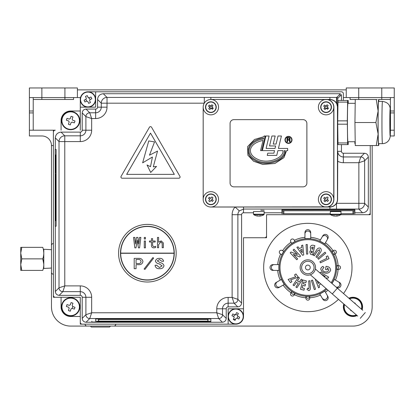 <?xml version="1.0" encoding="UTF-8"?>
<svg xmlns="http://www.w3.org/2000/svg" width="415" height="415" viewBox="0 0 415 415"><rect width="100%" height="100%" fill="white"/><g stroke="black" fill="none" stroke-linecap="round" stroke-linejoin="round"><path stroke-width="0.62" d="M51.476 268.469L51.476 249.265M80.282 111.002L70.68 111.002A9.602 9.602 0 0 0 61.078 120.604L61.078 130.206M358.726 99.481L358.726 97.561L394.25 97.561L394.25 135.97L390.225 135.97M390.411 97.561L390.411 99.481L378.63 99.481A23.043 0.571 -90 0 1 378.651 99.501A23.043 0.571 -90 0 1 378.854 101.405M243.506 237.743L266.549 237.743L266.549 214.7L330.615 214.7L266.549 214.7L266.549 235.824A1.919 1.919 0 0 1 264.63 237.743L243.506 237.743L243.506 308.796L228.141 308.796L228.141 324.157L235.824 324.157A7.683 7.683 0 0 0 243.506 316.479L243.506 308.796M340.746 214.7L370.247 214.7L370.247 145.572L370.247 212.781A1.919 1.919 0 0 1 368.328 214.7L340.746 214.7M390.411 99.481L390.411 112.927L394.25 112.927M390.411 112.927L390.411 114.115M77.397 97.561L64.916 97.561L64.916 87.959L77.397 87.959L77.397 97.561L80.282 97.561L80.282 107.163L95.642 107.163L95.642 91.803L341.441 91.803A1.919 1.919 0 0 1 343.361 93.723L343.361 100.44L343.361 97.561L346.245 97.561L346.245 87.959L394.25 87.959L394.25 97.561M350.084 99.481L355.261 99.481L350.084 99.481L350.084 97.561M346.245 97.561L358.726 97.561L358.726 87.959M346.245 89.879L77.397 89.879M372.167 145.572L372.167 306.877A19.204 19.204 0 0 1 352.963 326.081L70.68 326.081A19.204 19.204 0 0 1 51.476 306.877L51.476 145.411M33.231 97.561L33.231 130.206L53.395 130.206L53.395 297.275L80.282 297.275L80.282 324.157L100.44 324.157M33.231 112.927L29.392 112.927L29.392 135.97L42.029 135.97M33.231 99.481L64.916 99.481L64.916 97.561L29.392 97.561L29.392 112.927M64.916 99.481L73.559 99.481L73.559 97.561M64.916 87.959L29.392 87.959L29.392 97.561M53.395 145.572L51.476 145.572A9.602 9.602 0 0 0 41.873 135.97M210.332 106.204L211.339 106.204M325.552 106.204L326.558 106.204M115.806 324.157A1.919 1.919 0 0 1 113.886 326.081A1.919 1.919 0 0 0 115.806 324.157A1.919 1.919 0 0 1 113.886 326.081M61.078 297.275L61.078 306.877A9.602 9.602 0 0 0 70.68 316.479L80.282 316.479M235.824 324.157L82.201 324.157A1.919 1.919 0 0 1 80.282 322.237L80.282 297.275L55.314 297.275A1.919 1.919 0 0 1 53.395 295.356L53.395 132.126A1.919 1.919 0 0 1 55.314 130.206L53.395 130.206M233.329 319.394A3.839 3.839 0 0 0 233.878 319.789M234.465 320.069A3.839 3.839 0 0 0 235.113 320.25M87.306 95.699A3.839 3.839 0 0 0 86.657 95.87M86.066 96.145A3.839 3.839 0 0 0 85.511 96.524M88.618 103.268A3.839 3.839 0 0 0 89.267 103.096M89.858 102.821A3.839 3.839 0 0 0 90.413 102.438M51.476 245.426A1.919 1.919 0 0 1 53.395 243.506A1.919 1.919 0 0 0 51.476 245.426M51.476 272.313A1.919 1.919 0 0 0 53.395 274.232A1.919 1.919 0 0 1 51.476 272.313M87 326.081A1.919 1.919 0 0 1 85.08 324.157A1.919 1.919 0 0 0 87 326.081A1.919 1.919 0 0 1 85.08 324.157M331.876 283.383A28.806 28.806 0 0 0 307.837 238.703A28.806 28.806 0 0 0 279.03 267.509A28.806 28.806 0 0 0 326.823 289.172M309.756 296.403A28.957 28.957 0 0 1 305.917 296.403A1.919 1.919 0 0 0 307.837 298.235A1.919 1.919 0 0 0 309.756 296.403L309.756 298.235A1.919 1.919 0 0 1 307.837 300.154A1.919 1.919 0 0 1 305.917 298.235L305.917 296.403M309.756 297.768A30.321 30.321 0 0 0 320.432 295.086L322.818 299.215A2.879 2.879 0 0 0 326.75 300.273A2.879 2.879 0 0 0 327.803 296.336L324.738 291.024A28.957 28.957 0 0 1 319.747 293.903L322.144 298.053A2.879 2.879 0 0 0 326.081 299.106A2.879 2.879 0 0 0 327.134 295.174M327.803 296.336L325.422 292.207A30.321 30.321 0 0 0 327.975 290.173M336.664 287.481L336.389 287.32L336.664 287.481A2.879 2.879 0 0 0 340.596 286.423A2.879 2.879 0 0 0 339.543 282.49L334.231 279.42A28.957 28.957 0 0 1 331.99 283.481M339.543 282.49L335.413 280.104A30.321 30.321 0 0 0 338.095 269.428M336.731 269.428L338.562 269.428A1.919 1.919 0 0 0 340.482 267.509A1.919 1.919 0 0 0 338.562 265.59L336.731 265.59A28.957 28.957 0 0 1 336.731 269.428A1.919 1.919 0 0 0 338.562 267.509A1.919 1.919 0 0 0 336.731 265.59M338.095 265.59A30.321 30.321 0 0 0 334.998 254.042M333.816 254.727L335.403 253.809A1.919 1.919 0 0 0 336.108 251.189A1.919 1.919 0 0 0 333.484 250.484L331.896 251.402A28.957 28.957 0 0 1 333.816 254.727A1.919 1.919 0 0 0 334.443 252.149A1.919 1.919 0 0 0 331.896 251.402M333.079 250.717A30.321 30.321 0 0 0 325.422 242.811L327.134 239.849A2.879 2.879 0 0 0 326.081 235.912A2.879 2.879 0 0 0 322.144 236.965L319.747 241.115A28.957 28.957 0 0 1 324.738 243.999L327.134 239.849M327.803 238.682A2.879 2.879 0 0 0 326.75 234.75A2.879 2.879 0 0 0 322.818 235.803L320.432 239.932A30.321 30.321 0 0 0 310.716 237.328L310.716 233.904A2.879 2.879 0 0 0 307.837 231.025A2.879 2.879 0 0 0 304.958 233.904L304.958 238.698A28.957 28.957 0 0 1 310.716 238.698L310.716 233.904M343.516 293.54A44.166 44.166 0 0 0 307.837 223.343A44.166 44.166 0 0 0 263.67 267.509A44.166 44.166 0 0 0 338.469 299.329M306.55 254.11L306.068 244.565L307.302 244.497L307.79 254.047L306.55 254.11M311.416 247.76L312.692 249.42L313.242 247.039L311.416 247.76L312.692 249.42L313.242 247.039L312.941 246.972M311.566 252.88L311.878 252.953L312.329 250.997L310.96 251.744L311.878 252.953L312.329 250.997L310.96 251.744M313.06 245.224L314.845 245.633L312.702 254.919L310.467 254.229L309.735 251.708L310.794 250.084L310.238 247.423C310.581 245.81 311.52 245.078 313.06 245.224M313.268 255.111L316.37 250.37C317.257 248.429 318.616 247.693 320.458 248.165C321.63 249.659 321.506 251.205 320.084 252.792L316.982 257.539L315.934 256.849L319.301 251.703L319.524 249.638L317.563 250.836L314.316 255.796L313.268 255.111M326.942 258.27L326.149 256.631L327.705 255.873L329.048 258.644L320.468 262.809L319.924 261.683L326.942 258.27M322.465 269.19C322.668 270.798 323.633 271.69 325.355 271.867C327.119 272.136 328.307 271.493 328.929 269.942L327.539 267.934L327.295 269.828L325.604 269.61L326.024 266.321L326.423 266.363C328.934 266.617 330.34 267.898 330.646 270.212C329.707 272.582 327.881 273.552 325.173 273.117L322.014 271.835L320.702 268.977L321.366 267.436L322.849 266.378L323.99 267.416L322.465 269.19M320.007 273.034L320.525 272.188L328.659 277.153L328.037 278.169L325.531 277.848M323.783 276.328L325.23 276.509L321.127 274.009M320.748 283.87L318.902 285.198L319.617 287.113L318.57 287.865L315.172 279.005M317.205 280.779L318.238 283.487L319.374 282.672M322.818 235.803L322.144 236.965M310.716 232.561A2.879 2.879 0 0 0 307.837 229.682A2.879 2.879 0 0 0 304.958 232.561L304.958 237.328A30.321 30.321 0 0 0 294.37 240.347L294.136 239.943A1.919 1.919 0 0 0 291.512 239.237A1.919 1.919 0 0 0 290.811 241.862L291.045 242.267A30.321 30.321 0 0 0 282.594 250.717L282.19 250.484A1.919 1.919 0 0 0 279.565 251.189A1.919 1.919 0 0 0 280.265 253.809L280.67 254.042A30.321 30.321 0 0 0 277.656 264.63L272.888 264.63A2.879 2.879 0 0 0 270.004 267.509A2.879 2.879 0 0 0 272.888 270.388L279.025 270.388A28.957 28.957 0 0 1 279.025 264.63L274.232 264.63A2.879 2.879 0 0 0 271.348 267.509A2.879 2.879 0 0 0 274.232 270.388M272.888 264.63L274.232 264.63M272.888 270.388L277.656 270.388A30.321 30.321 0 0 0 280.26 280.104L276.131 282.49A2.879 2.879 0 0 0 275.072 286.423A2.879 2.879 0 0 0 279.01 287.481L284.322 284.41A28.957 28.957 0 0 1 281.443 279.42L277.293 281.816A2.879 2.879 0 0 0 276.24 285.753A2.879 2.879 0 0 0 280.172 286.807M276.131 282.49L277.293 281.816M279.01 287.481L283.139 285.095A30.321 30.321 0 0 0 291.045 292.751M295.049 293.488L294.136 295.081A1.919 1.919 0 0 1 291.512 295.781A1.919 1.919 0 0 1 290.811 293.156L291.729 291.574A1.919 1.919 0 0 0 292.471 294.116A1.919 1.919 0 0 0 295.049 293.488A28.957 28.957 0 0 1 291.729 291.574M322.818 299.215L322.144 298.053M336.098 287.066A2.879 2.879 0 0 0 338.381 281.816M294.37 294.676A30.321 30.321 0 0 0 305.917 297.768M294.37 240.347L295.049 241.53A28.957 28.957 0 0 0 291.729 243.449L291.045 242.267M282.594 250.717L283.772 251.402A28.957 28.957 0 0 0 281.858 254.727L280.67 254.042M295.765 276.722L294.494 274.995L295.942 273.931L298.297 277.137L290.619 279.86L291.921 281.635L290.516 282.667L288.135 279.425L295.765 276.722M298.421 277.21L299.464 277.92L297.441 280.888L299.246 282.117L301.269 279.15L302.307 279.855L296.938 287.725L295.9 287.019L298.255 283.564L296.45 282.335L294.1 285.79L293.057 285.074L298.421 277.21M303.977 290.184L300.502 289.286L302.903 280.001L306.379 280.898L305.933 282.625L303.661 282.039L303.225 283.72L305.497 284.306L305.056 286.002L302.784 285.416L302.151 287.86L304.423 288.446L303.977 290.184M309.969 280.789L310.311 287.123C310.7 288.814 310.228 289.997 308.879 290.666L306.965 289.38L307.795 288.103L308.755 288.887L309.076 287.533L308.719 280.856L309.969 280.789M312.562 280.104L315.504 289.214L314.321 289.592L311.38 280.488L312.562 280.104M303.77 254.888L302.592 255.334L296.87 247.288L298.079 246.832L299.246 248.492L301.736 247.548L301.539 245.524L302.748 245.068L303.77 254.888M302.276 252.745L301.933 249.374L300.31 249.98L302.276 252.745L301.933 249.374L300.31 249.98L302.276 252.745M299.708 256.927L293.338 254.338L297.659 258.877L296.746 259.743L290.178 252.844L291.055 252.014L297.405 254.592L293.099 250.069L294.007 249.197L300.574 256.097L299.708 256.927M299.246 248.492L301.736 247.548M308.755 288.887L309.076 287.533M303.661 282.039L303.225 283.72M302.784 285.416L302.151 287.86M319.524 249.638L317.563 250.836M325.801 253.124L318.554 259.271L317.745 258.322L324.992 252.175L325.801 253.124M105.026 327.041L91.279 327.041L90.434 326.081L110.452 326.081L109.607 327.041L105.026 327.041M67.904 128.904A8.751 8.751 0 0 0 78.975 123.38A8.751 8.751 0 0 0 73.45 112.309A8.751 8.751 0 0 0 62.38 117.834A8.751 8.751 0 0 0 67.904 128.904M74.679 121.943A15.101 6.739 108.5 0 1 74.352 122.876L72.008 122.093A1.992 1.992 0 0 1 71.069 122.56L70.285 124.905A15.101 6.739 -161.5 0 1 68.408 124.282L69.191 121.932A1.992 1.992 0 0 1 68.724 120.998L66.379 120.21A15.101 6.739 -71.5 0 1 66.675 119.271A15.101 6.739 -71.5 0 1 67.002 118.337L69.352 119.121A1.992 1.992 0 0 1 70.291 118.654L71.074 116.304A15.101 6.739 18.5 0 1 72.947 116.931L72.163 119.276A1.992 1.992 0 0 1 72.63 120.215L74.98 120.998A15.101 6.739 108.5 0 1 74.679 121.943M73.569 111.957A9.12 9.12 0 0 0 62.027 117.715A9.12 9.12 0 0 0 67.79 129.257A9.12 9.12 0 0 0 79.327 123.494A9.12 9.12 0 0 0 73.569 111.957A9.12 9.12 0 0 0 62.027 117.715A9.12 9.12 0 0 0 67.79 129.257A9.12 9.12 0 0 0 79.327 123.494A9.12 9.12 0 0 0 73.569 111.957M67.904 315.177A8.751 8.751 0 0 0 78.975 309.647A8.751 8.751 0 0 0 73.45 298.577A8.751 8.751 0 0 0 62.38 304.107A8.751 8.751 0 0 0 67.904 315.177M74.679 308.21A15.101 6.739 108.5 0 1 74.352 309.144L72.008 308.361A1.992 1.992 0 0 1 71.069 308.833L70.285 311.177A15.101 6.739 -161.5 0 1 68.408 310.55L69.191 308.205A1.992 1.992 0 0 1 68.724 307.266L66.379 306.483A15.101 6.739 -71.5 0 1 66.675 305.539A15.101 6.739 -71.5 0 1 67.002 304.605L69.352 305.388A1.992 1.992 0 0 1 70.291 304.921L71.074 302.577A15.101 6.739 18.5 0 1 72.947 303.204L72.163 305.549A1.992 1.992 0 0 1 72.63 306.488L74.98 307.271A15.101 6.739 108.5 0 1 74.679 308.21M73.569 298.224A9.12 9.12 0 0 0 62.027 303.988A9.12 9.12 0 0 0 67.79 315.53A9.12 9.12 0 0 0 79.327 309.766A9.12 9.12 0 0 0 73.569 298.224A9.12 9.12 0 0 0 62.027 303.988A9.12 9.12 0 0 0 67.79 315.53A9.12 9.12 0 0 0 79.327 309.766A9.12 9.12 0 0 0 73.569 298.224M72.158 308.412L72.786 306.535M357.673 316.08L310.327 274.777A7.683 7.683 0 0 1 302.047 262.462A7.683 7.683 0 0 1 315.374 268.987L362.726 310.296M346.65 314.114A9.602 9.602 0 0 1 343.807 303.988A9.602 9.602 0 0 0 346.65 314.114M348.854 298.198A9.602 9.602 0 0 1 362.119 309.766A9.602 9.602 0 0 0 348.854 298.198A9.602 9.602 0 0 1 362.119 309.766M332.296 293.939L337.343 288.155M307.837 275.192A7.683 7.683 0 0 0 315.519 267.509A7.683 7.683 0 0 0 307.837 259.826A7.683 7.683 0 0 0 300.154 267.509A7.683 7.683 0 0 0 307.837 275.192M357.071 315.556A9.602 9.602 0 0 1 343.807 303.988M344.512 304.605A8.751 8.751 0 0 0 356.361 314.938M351.759 310.918A15.101 6.739 -161.5 0 1 350.696 310.55L350.836 310.119M355.852 298.224A9.12 9.12 0 0 0 349.254 298.541A9.12 9.12 0 0 1 361.724 309.419A9.12 9.12 0 0 0 355.852 298.224M344.206 304.33A9.12 9.12 0 0 0 356.672 315.208A9.12 9.12 0 0 1 344.206 304.33M361.413 309.149A8.751 8.751 0 0 0 349.565 298.816M354.171 302.831A15.101 6.739 18.5 0 1 355.235 303.204L355.09 303.635M229.153 313.278A7.397 7.397 0 0 0 232.628 323.15A7.397 7.397 0 0 0 242.495 319.675A7.397 7.397 0 0 0 239.024 309.803A7.397 7.397 0 0 0 229.153 313.278M235.653 314.549L236.581 312.614A12.341 5.504 25.6 0 1 237.479 313.024A12.341 5.504 25.6 0 1 238.366 313.47L237.437 315.4A1.94 1.94 0 0 1 237.754 316.308L239.688 317.231A12.341 5.504 115.6 0 1 238.833 319.016L236.898 318.087A1.94 1.94 0 0 1 235.995 318.409L235.072 320.344A12.341 5.504 -154.4 0 1 234.169 319.929A12.341 5.504 -154.4 0 1 233.287 319.488L234.21 317.553A1.94 1.94 0 0 1 233.894 316.65L231.959 315.722A12.341 5.504 -64.4 0 1 232.815 313.937L234.75 314.866A1.94 1.94 0 0 1 235.653 314.549L235.513 314.84M242.749 319.799A7.683 7.683 0 0 0 239.144 309.549A7.683 7.683 0 0 0 228.898 313.159A7.683 7.683 0 0 0 232.504 323.404A7.683 7.683 0 0 0 242.749 319.799A7.683 7.683 0 0 1 232.504 323.404A7.683 7.683 0 0 1 228.898 313.159A7.683 7.683 0 0 0 232.504 323.404A7.683 7.683 0 0 0 242.749 319.799M237.1 318.186L237.956 316.401M237.53 315.203L235.751 314.347M235.497 314.876A1.634 1.634 0 0 0 235.077 315.021L234.75 314.866M234.548 314.767L233.697 316.552M94.682 96.384A7.397 7.397 0 0 0 84.862 92.763A7.397 7.397 0 0 0 81.241 102.578A7.397 7.397 0 0 0 91.056 106.204A7.397 7.397 0 0 0 94.682 96.384M89.059 97.888L91.01 96.991A12.341 5.504 65.3 0 1 91.834 98.786L89.889 99.683A1.94 1.94 0 0 1 89.557 100.58L90.454 102.531A12.341 5.504 155.3 0 1 89.562 102.962A12.341 5.504 155.3 0 1 88.66 103.356L87.762 101.41A1.94 1.94 0 0 1 86.86 101.078L84.914 101.976A12.341 5.504 -114.7 0 1 84.084 100.181L86.035 99.284A1.94 1.94 0 0 1 86.367 98.381L85.469 96.436A12.341 5.504 -24.7 0 1 86.356 96.005A12.341 5.504 -24.7 0 1 87.264 95.606L88.162 97.556A1.94 1.94 0 0 1 89.059 97.888L88.727 98.039A1.634 1.634 0 0 0 88.312 97.888L88.162 97.556M80.982 102.697A7.683 7.683 0 0 0 91.175 106.458A7.683 7.683 0 0 0 94.936 96.27A7.683 7.683 0 0 0 84.748 92.509A7.683 7.683 0 0 0 80.982 102.697A7.683 7.683 0 0 1 84.748 92.509A7.683 7.683 0 0 1 94.936 96.27A7.683 7.683 0 0 0 84.748 92.509A7.683 7.683 0 0 0 80.982 102.697M85.832 99.377L86.657 101.172M90.091 99.59L89.261 97.795M318.502 281.91A9.602 9.602 0 0 1 317.625 281.878M235.538 319.358L233.349 319.358M210.384 108.123L213.201 108.123M324.4 108.123L328.421 108.123M260.786 210.234L264.148 210.317L260.786 210.234M150.92 321.594L155.127 321.661L150.92 321.594M147.704 321.547L154.634 321.485L147.704 321.423M165.647 321.381L168.49 321.381L168.49 321.781L165.647 321.781L165.647 321.381M151.293 321.381L158.099 321.661L144.856 321.781L144.856 321.246L151.293 321.246M158.099 321.661L158.099 321.246M135.456 321.739L141.888 321.381L141.888 321.661L129.018 321.661L129.018 321.381L131.866 321.246L131.866 321.661L135.456 321.739L135.456 321.246M120.978 321.381L120.978 321.781L118.13 321.781L118.13 321.381L120.978 321.246M110.338 321.781L97.468 321.781L97.468 321.246L100.311 321.381L100.311 321.739L110.338 321.781M110.338 321.739L110.338 321.246M336.664 103.485L336.778 97.421L339.522 94.682L340.482 95.642L337.737 98.381L337.623 107.163L336.664 103.485A7.683 7.683 0 0 0 329.92 99.481L210.862 99.481A7.683 7.683 0 0 0 203.179 107.163A7.683 7.683 0 0 0 210.862 114.846A7.683 7.683 0 0 0 218.544 107.163A7.683 7.683 0 0 0 210.862 99.481A7.683 7.683 0 0 0 203.179 107.163L203.179 199.34A7.683 7.683 0 0 0 210.862 207.018L235.108 207.018L239.356 210.908A5.623 5.623 0 0 0 237.883 214.7L237.883 299.334L241.587 303.038L241.587 214.7A1.919 1.919 0 0 1 243.506 212.781L253.492 212.781M341.441 100.44L341.441 95.642A1.919 1.919 0 0 0 339.522 93.723L103.319 93.723L107.023 97.421L107.023 107.163A11.381 11.381 0 0 1 95.642 118.545L91.663 118.545L85.9 116.625L82.201 112.922L82.201 130.206A1.919 1.919 0 0 1 80.282 132.126L61.072 132.126L64.776 135.829A5.763 5.758 135 0 0 59.018 141.588L55.314 137.889C55.683 134.413 57.602 132.494 61.072 132.126M59.153 295.356C56.839 295.112 55.558 293.83 55.314 291.517L59.018 287.813L64.776 285.894L64.776 135.829L80.282 135.829A5.623 5.623 0 0 0 85.9 130.206L85.9 116.625A3.839 3.839 135 0 1 89.739 112.787L95.642 112.787A5.623 5.623 0 0 0 101.265 107.163L101.265 103.185L97.561 99.481L97.561 107.163A1.919 1.919 0 0 1 95.642 109.083L86.04 109.083L89.739 112.787L91.663 118.545L91.663 130.206A11.381 11.381 0 0 1 80.282 141.588L59.018 141.588L59.018 287.813A3.839 3.839 45 0 0 62.857 291.652L59.153 295.356L80.282 295.356A1.919 1.919 0 0 1 82.201 297.275L82.201 318.398L85.9 314.7L91.663 312.775L89.739 318.538L86.04 322.237C83.726 321.993 82.445 320.717 82.201 318.398M101.265 103.185A5.763 5.758 -45 0 1 107.023 97.421L204.294 97.421L204.294 103.185L101.265 103.185M97.561 99.481C97.93 96.005 99.849 94.086 103.319 93.723M82.201 112.922C82.445 110.608 83.726 109.327 86.04 109.083M55.314 137.889L55.314 149.41M55.314 226.222L55.314 291.517M82.201 297.275L91.663 297.275L91.663 312.775L216.76 312.775L218.684 318.538A3.839 3.839 -45 0 0 222.523 314.7L226.222 318.398C225.978 320.717 224.702 321.993 222.383 322.237L218.684 318.538L89.739 318.538A3.839 3.839 45 0 1 85.9 314.7L85.9 297.275A5.623 5.623 0 0 0 80.282 291.652L80.282 285.894L64.776 285.894L62.857 291.652L80.282 291.652L80.282 295.356M226.222 308.796A1.919 1.919 0 0 1 228.141 306.877L237.748 306.877L234.044 303.173L232.125 297.415L237.883 299.334A3.839 3.839 -45 0 1 234.044 303.173L228.141 303.173A5.623 5.623 0 0 0 222.523 308.796L226.222 308.796L226.222 318.398M216.76 308.796L216.76 312.775L222.523 314.7L222.523 308.796L216.76 308.796A11.381 11.381 0 0 1 228.141 297.415L232.125 297.415L232.125 214.7A11.381 11.381 0 0 1 235.108 207.018M241.587 303.038C241.343 305.352 240.062 306.633 237.748 306.877M204.294 97.421L336.487 97.421L336.487 103.185L337.623 103.185M328.172 99.626A7.823 7.823 0 0 1 333.904 107.163L333.904 199.34A7.823 7.823 0 0 1 328.172 206.878L329.92 206.878A7.537 7.537 0 0 0 337.457 199.34L337.457 107.163A7.537 7.537 0 0 0 329.92 99.626L210.862 99.481L326.081 99.481A7.683 7.683 0 0 0 318.398 107.163A7.683 7.683 0 0 0 326.081 114.846A7.683 7.683 0 0 0 333.759 107.163A7.683 7.683 0 0 0 326.081 99.481A7.683 7.683 0 0 1 333.759 107.163L333.759 199.34A7.683 7.683 0 0 1 326.081 207.018L329.92 207.018A7.683 7.683 0 0 0 337.603 199.34L337.737 151.33A5.623 5.623 0 0 0 343.361 156.953L360.785 156.953L364.484 153.249L343.361 153.249A1.919 1.919 0 0 1 341.441 151.33L341.441 144.612M203.179 107.163L203.179 199.34L203.179 107.163M336.487 209.077L336.487 203.319L358.866 203.319L358.866 209.077A5.763 5.758 -45 0 0 364.624 203.319L368.328 207.023C367.96 210.493 366.04 212.413 362.565 212.781L358.866 209.077L243.506 209.046L243.506 207.018L326.081 207.018A7.683 7.683 0 0 0 333.759 199.34A7.683 7.683 0 0 0 326.081 191.657A7.683 7.683 0 0 0 318.398 199.34A7.683 7.683 0 0 0 326.081 207.018L210.862 207.018A7.683 7.683 0 0 0 218.544 199.34A7.683 7.683 0 0 0 210.862 191.657A7.683 7.683 0 0 0 203.179 199.34A7.683 7.683 0 0 0 210.862 207.018L328.172 206.878M243.506 212.781L243.506 209.046L239.356 210.908M364.484 153.249C366.803 153.493 368.084 154.774 368.328 157.093L364.624 160.792L364.624 203.319L358.866 203.319L358.866 162.711L360.785 156.953A3.839 3.839 -135 0 1 364.624 160.792L358.866 162.711L343.361 162.711A11.381 11.381 0 0 1 337.603 161.144M368.328 207.023L368.328 157.093M354.882 141.728L354.882 143.652L355.235 143.652M80.282 130.206L80.282 99.481M95.642 91.803L87.959 91.803M264.246 212.781L281.91 212.781M354.882 212.781L362.565 212.781M86.04 322.237L222.383 322.237M91.803 321.246L91.803 322.004L210.862 322.004L210.862 321.246L97.468 321.428M110.338 321.428L118.13 321.428M120.978 321.428L129.018 321.428M141.888 321.428L144.856 321.428M158.099 321.428L165.647 321.428M168.49 321.428L175.545 321.428M190.392 321.428L192.249 321.428M205.119 321.428L210.862 321.246M185.074 321.609L180.867 321.609L185.074 321.609M175.545 321.781L181.734 321.376L190.392 321.781L175.545 321.781L175.545 321.246M190.392 321.781L190.392 321.246M195.341 321.381L202.147 321.672L202.271 321.381L205.119 321.381L205.119 321.781L195.221 321.49L195.097 321.781L192.249 321.781L192.249 321.246L195.341 321.246M202.147 321.672L202.147 321.246M340.777 211.37L330.584 211.37M354.882 213.741L354.882 210.711L281.91 210.711L281.91 213.741M281.91 210.711L281.91 209.751L354.882 209.751L354.882 210.711M341.057 213.72L353.922 213.72L353.922 210.732L282.874 210.732L282.874 213.72L330.304 213.72M282.874 210.732L282.874 213.678L283.834 213.678M352.963 213.678L353.922 213.678L353.922 210.732M352.963 210.732L283.834 210.758L283.834 213.694L330.304 213.694M341.057 213.694L352.963 213.694L352.963 210.758M337.566 215.847A9.415 5.364 58.3 0 1 337.198 215.836L337.167 215.759M335.154 216.002A9.576 5.976 -88.9 0 0 335.559 216.091L336.083 216.085A9.576 7.48 88.2 0 0 337.198 215.836M341.057 214.218L330.304 214.218L330.304 211.536L341.057 211.536L340.814 214.659A9.602 9.602 0 0 1 337.11 216.039A9.576 7.48 -91.8 0 1 336.97 216.059L336.913 216.044A9.576 5.976 -88.9 0 0 337.8 215.748A9.415 6.479 50.3 0 1 336.69 215.722A9.576 5.976 91.1 0 1 335.802 216.023L335.279 216.028A9.576 7.48 -91.8 0 1 334.163 215.733A9.415 5.156 -56.7 0 1 333.712 215.769A9.415 5.156 -56.7 0 1 333.276 215.759A9.576 7.48 88.2 0 0 334.391 216.054L334.459 215.831M340.814 214.659L330.548 214.659A9.602 9.602 0 0 0 334.407 216.065M230.066 123.488L230.066 183.015A3.839 3.839 0 0 0 233.904 186.859L303.033 186.859A3.839 3.839 0 0 0 306.877 183.015L306.877 123.488A3.839 3.839 0 0 0 303.033 119.645L233.904 119.645A3.839 3.839 0 0 0 230.066 123.488M263.94 136.654L254.499 139.476L247.615 146.604L247.89 155.246L253.622 161.269L262.82 164.465L274.922 163.469L283.927 157.648L286.568 150.629L287.673 150.629L287.673 148.451L278.424 148.451L281.427 135.996L278.034 135.996L276.089 144.067L273.236 144.067L275.181 135.996L271.924 135.996L269.527 145.945L275.633 145.945L275.031 148.451L266.098 148.451L269.102 135.996L265.885 135.996L262.363 150.629L274.507 150.629L273.895 153.166L267.758 153.166L267.224 155.381L276.748 155.381L277.9 150.629L282.921 150.629C284.353 157.316 268.163 164.755 257.419 159.163C246.152 153.934 248.787 143.248 263.027 140.446L260.573 150.629L261.683 150.629L265.211 135.996L264.101 135.996L263.94 136.654M284.265 150.629C285.593 159.36 266.243 166.664 255.339 159.604C244.269 153.633 248.595 141.121 263.364 139.041L263.608 138.039C248.315 139.663 242.842 153.602 254.328 160.123C265.486 167.868 286.392 160.688 285.224 150.629L284.265 150.629M285.307 139.881A3.19 3.19 0 0 0 288.498 143.071A3.19 3.19 0 0 0 291.693 139.881A3.19 3.19 0 0 0 288.498 136.685A3.19 3.19 0 0 0 285.307 139.881M292.02 139.881A3.517 3.517 0 0 0 288.498 136.359A3.517 3.517 0 0 0 284.981 139.881A3.517 3.517 0 0 0 288.498 143.398A3.517 3.517 0 0 0 292.02 139.881M287.559 141.883L286.988 141.883L286.988 137.635L289.172 137.656A1.032 1.032 0 0 1 290.095 138.569L290.095 139.077A0.851 0.851 0 0 1 289.52 139.767A0.68 0.68 0 0 1 289.981 140.228L290.095 141.536A0.773 0.773 0 0 0 290.246 141.764L289.587 141.883A1.001 1.001 0 0 1 289.499 141.65L289.395 140.452A0.545 0.545 0 0 0 289.286 140.218L287.559 140.057L287.559 141.883M287.559 139.57L288.928 139.57A0.669 0.669 0 0 0 289.509 138.937L289.509 138.771A0.597 0.597 0 0 0 289.027 138.164L287.559 138.133L287.559 139.57M207.656 111.178A5.136 5.136 0 0 0 214.871 110.369A5.136 5.136 0 0 0 214.067 103.153A5.136 5.136 0 0 0 206.846 103.958A5.136 5.136 0 0 0 207.656 111.178M212.091 106.759L212.983 105.649A9.415 4.202 38.6 0 0 211.873 104.762L210.939 105.929L212.091 106.759A1.297 1.297 0 0 1 212.153 107.288L213.263 108.175A9.415 4.202 128.6 0 1 212.828 108.735A9.415 4.202 128.6 0 1 212.376 109.285L211.266 108.398A1.297 1.297 0 0 1 210.737 108.455L209.808 107.345L208.74 108.678A9.415 4.202 -141.4 0 0 209.85 109.565L210.737 108.455M210.981 105.872A1.297 1.297 0 0 0 210.457 105.934L209.342 105.042A9.415 4.202 -51.4 0 0 208.89 105.592A9.415 4.202 -51.4 0 0 208.46 106.152L209.57 107.044A1.297 1.297 0 0 0 209.627 107.568L209.674 107.511M214.218 102.962A5.379 5.379 0 0 0 206.66 103.807A5.379 5.379 0 0 0 207.505 111.365A5.379 5.379 0 0 0 215.063 110.52A5.379 5.379 0 0 0 214.218 102.962A5.379 5.379 0 0 0 206.66 103.807A5.379 5.379 0 0 0 207.505 111.365M210.457 105.934L209.57 107.044M207.656 203.35A5.136 5.136 0 0 0 214.871 202.546A5.136 5.136 0 0 0 214.067 195.325A5.136 5.136 0 0 0 206.846 196.134A5.136 5.136 0 0 0 207.656 203.35M212.153 199.459A1.297 1.297 0 0 0 212.091 198.935L211.915 199.159A1.069 1.069 0 0 1 211.925 199.283L213.263 200.352A9.415 4.202 128.6 0 1 212.828 200.912A9.415 4.202 128.6 0 1 212.376 201.462L211.266 200.57A1.297 1.297 0 0 1 210.737 200.632L210.919 200.404A1.069 1.069 0 0 0 211.038 200.393L211.266 200.57M212.091 198.935L212.983 197.82A9.415 4.202 38.6 0 0 211.873 196.933L210.981 198.048A1.297 1.297 0 0 0 210.457 198.105L209.342 197.218A9.415 4.202 -51.4 0 0 208.89 197.763A9.415 4.202 -51.4 0 0 208.46 198.329L209.57 199.216A1.297 1.297 0 0 0 209.627 199.745L208.74 200.855A9.415 4.202 -141.4 0 0 209.85 201.742L210.737 200.632M214.218 195.138A5.379 5.379 0 0 0 206.66 195.984A5.379 5.379 0 0 0 207.505 203.542A5.379 5.379 0 0 0 215.063 202.696A5.379 5.379 0 0 0 214.218 195.138A5.379 5.379 0 0 0 206.66 195.984A5.379 5.379 0 0 0 207.505 203.542A5.379 5.379 0 0 0 215.063 202.696A5.379 5.379 0 0 0 214.218 195.138M211.209 200.528L212.096 199.418M210.457 198.105L209.57 199.216M322.875 111.178A5.136 5.136 0 0 0 330.091 110.369A5.136 5.136 0 0 0 329.287 103.153A5.136 5.136 0 0 0 322.066 103.958A5.136 5.136 0 0 0 322.875 111.178M327.311 106.759L328.198 105.649A9.415 4.202 38.6 0 0 327.087 104.762L326.154 105.929L327.311 106.759A1.297 1.297 0 0 1 327.368 107.288L328.483 108.175A9.415 4.202 128.6 0 1 328.047 108.735A9.415 4.202 128.6 0 1 327.596 109.285L326.481 108.398A1.297 1.297 0 0 1 325.957 108.455L326.138 108.232A1.069 1.069 0 0 0 326.257 108.216L326.481 108.398M326.154 105.929L326.2 105.872A1.297 1.297 0 0 0 325.676 105.934L324.561 105.042A9.415 4.202 -51.4 0 0 324.11 105.592A9.415 4.202 -51.4 0 0 323.674 106.152L324.789 107.044A1.297 1.297 0 0 0 324.846 107.568L323.959 108.678A9.415 4.202 -141.4 0 0 325.07 109.565L325.957 108.455M329.437 102.962A5.379 5.379 0 0 0 321.879 103.807A5.379 5.379 0 0 0 322.725 111.365A5.379 5.379 0 0 0 330.278 110.52A5.379 5.379 0 0 0 329.437 102.962A5.379 5.379 0 0 0 321.879 103.807A5.379 5.379 0 0 0 322.725 111.365A5.379 5.379 0 0 0 330.278 110.52A5.379 5.379 0 0 0 329.437 102.962M325.676 105.934L324.846 107.086M324.789 107.044L325.012 107.22A1.069 1.069 0 0 0 325.028 107.345L324.846 107.568M322.875 203.35A5.136 5.136 0 0 0 330.091 202.546A5.136 5.136 0 0 0 329.287 195.325A5.136 5.136 0 0 0 322.066 196.134A5.136 5.136 0 0 0 322.875 203.35M327.368 199.459A1.297 1.297 0 0 0 327.311 198.935L327.134 199.159A1.069 1.069 0 0 1 327.144 199.283L328.483 200.352A9.415 4.202 128.6 0 1 328.047 200.912A9.415 4.202 128.6 0 1 327.596 201.462L326.429 200.528L327.316 199.418M327.311 198.935L328.198 197.82A9.415 4.202 38.6 0 0 327.087 196.933L326.2 198.048A1.297 1.297 0 0 0 325.676 198.105L324.561 197.218A9.415 4.202 -51.4 0 0 324.11 197.763A9.415 4.202 -51.4 0 0 323.674 198.329L324.789 199.216A1.297 1.297 0 0 0 324.846 199.745L323.959 200.855A9.415 4.202 -141.4 0 0 325.07 201.742L325.957 200.632A1.297 1.297 0 0 0 326.481 200.57M329.437 195.138A5.379 5.379 0 0 0 321.879 195.984A5.379 5.379 0 0 0 322.725 203.542A5.379 5.379 0 0 0 330.278 202.696A5.379 5.379 0 0 0 329.437 195.138A5.379 5.379 0 0 0 321.879 195.984A5.379 5.379 0 0 0 322.725 203.542M325.733 198.152L324.846 199.262M324.846 199.745L326.003 200.575M355.209 103.325L347.915 103.325A19.204 0.472 90 0 0 347.5 112.927A19.204 0.472 90 0 0 347.915 141.728L355.209 141.728M348.268 103.325L348.18 100.44L347.646 100.44L347.308 120.864L347.646 144.612L348.18 144.612L348.268 141.728M347.308 124.189L337.706 124.189L337.976 142.947L338.049 144.612L347.646 144.612M347.573 142.947L337.976 142.947M347.308 120.864L337.706 120.864L337.706 124.189M347.573 102.106L337.976 102.106L337.706 120.864M347.646 100.44L338.049 100.44L337.976 102.106M378.63 101.405A21.123 0.524 90 0 0 378.179 111.967A21.123 0.524 90 0 0 378.63 143.652L382.469 143.652A21.123 0.524 -90 0 1 382.018 111.967A21.123 0.524 -90 0 1 382.469 101.405L378.63 101.405M389.903 116.765A11.521 0.285 90 0 0 390.147 134.05A11.521 0.285 90 0 0 390.391 128.287A11.521 0.285 90 0 0 390.147 111.002A11.521 0.285 90 0 0 389.903 116.765M354.934 122.529L355.261 145.572L376.244 145.572L378.138 134.05A23.043 0.571 -90 0 1 378.138 111.002L376.244 99.481L355.261 99.481L354.934 122.529L375.912 122.529L378.138 111.002A23.043 0.571 -90 0 1 378.63 99.481L378.641 99.481M378.854 143.652A23.043 0.571 -90 0 1 378.651 145.551A23.043 0.571 -90 0 1 378.63 145.572A23.043 0.571 -90 0 1 378.138 134.05L375.912 122.529M378.651 145.551L376.244 145.572M377.178 99.481L376.898 99.481L377.178 99.481M210.862 319.021L95.642 318.829L95.642 321.2L210.862 321.2L210.862 319.021L95.642 319.021M98.521 321.127L207.982 321.127L207.982 319.088L98.521 319.088L98.521 321.127M98.521 319.088L98.713 321.091M207.791 321.091L207.982 319.088M98.713 319.425L98.713 321.122L207.791 321.122L207.791 319.431L98.713 319.425L207.791 319.431L207.791 319.094L98.713 319.094L98.713 319.425M55.672 191.963L55.735 190.63M55.672 195.73L55.735 194.402M55.672 199.501L55.735 198.168M55.672 203.272L55.735 201.939M55.672 207.038L55.735 205.71M55.672 210.81L55.735 209.476M55.672 214.581L55.735 213.248M55.672 218.347L55.735 217.014M55.937 189.593L55.952 186.703M55.932 188.955L55.973 187.305M55.729 165.315L55.672 166.747L55.729 165.315M55.6 165.352L55.667 167.385L55.6 165.352M55.677 167.385L55.735 163.832M55.672 162.338L55.667 159.92M55.947 171.743L55.947 169.896M55.615 166.353L55.724 164.47M55.942 158.001L55.942 156.59M55.89 159.23L55.89 155.376M55.958 205.415L55.958 202.406L55.958 205.415M55.958 192.866L55.958 191.019L55.958 192.866M55.885 191.963L55.952 190.376M55.952 193.504L55.88 191.963M55.361 156.248L55.361 156.849M55.371 160.491L55.314 158.323L55.361 160.491M55.361 162.493L55.361 163.214M55.361 164.428L55.361 164.771M55.361 166.685L55.361 167.909M55.361 169.797L55.361 170.14M55.361 173.735L55.361 174.077M55.361 174.917L55.361 175.338M55.361 176.344L55.361 176.691M55.361 187.611L55.361 188.835M55.361 207.619L55.361 208.091M55.361 210.872L55.361 211.344M55.169 149.41L55.169 226.222L56.118 226.222L56.118 149.41L55.169 149.41M55.314 164.771L55.408 164.428L55.314 164.771M55.314 165.46L55.314 169.107L55.314 165.46M55.314 182.574L55.32 182.252L55.314 182.574M55.314 186.387L55.314 190.034L55.314 186.387M55.314 199.906L55.314 202.811L55.314 199.906M55.314 203.153L55.314 206.058L55.314 203.153M55.314 206.405L55.314 209.31L55.314 206.405M55.314 209.653L55.314 212.558L55.314 209.653M55.314 212.905L55.314 215.81L55.314 212.905M55.594 204.943L55.594 175.353L55.594 204.943M55.615 172.936L55.615 172.225M55.698 172.936L55.698 172.225M55.61 171.229L55.735 168.314M55.605 156.746L55.667 154.94L55.605 156.746M55.942 216.48L55.984 219.11L55.958 216.48M56.025 189.38L55.921 186.537M56.025 184.758L55.989 182.911L56.025 184.758M55.947 181.983L55.926 180.136L55.947 181.983M56.02 176.178L55.88 178.191L56.02 176.178M56.02 173.719L55.88 175.732L56.02 173.719M55.952 169.185L55.952 165.486L55.952 169.185M55.926 156.382L55.88 159.298L55.926 156.382M56.025 164.49L55.88 159.863L56.025 164.49M55.88 195.88L55.921 197.633L55.88 195.88M55.88 200.777L55.88 207.801L55.88 200.777M56.02 209.279L55.88 211.292L56.02 209.279M56.02 211.738L55.88 213.751L56.02 211.738M55.667 162.976L55.667 159.277M55.32 194.78L55.32 190.558M55.387 174.077L55.314 176.691L55.387 174.077M55.314 171.618L55.408 169.797L55.314 171.618M55.314 161.523L55.382 163.593L55.408 161.181M55.325 160.491L55.408 158.323M55.335 157.534L55.33 155.272L55.335 157.534M56.118 226.222L56.118 149.41M55.387 163.235L55.397 161.523M56.025 200.118L55.864 197.773M55.958 201.581L56.025 200.248M55.89 203.905L55.89 200.175M55.89 207.676L55.89 203.947M56.025 207.599L55.958 206.239M55.958 205.352L56.025 204.019M56.025 203.832L55.958 202.468M55.361 166.612L55.361 167.982L55.361 166.612M55.32 168.998L55.32 165.575M55.926 197.633L55.932 194.22M55.999 194.998L55.994 197.483M55.921 196.99L55.994 194.36M55.885 175.218L55.885 174.331M56.025 175.732L56.009 175.068M55.361 161.523L55.32 163.453M55.387 163.593L55.356 162.41M55.361 199.091L55.361 195.745M55.366 199.439L55.366 195.398M55.361 181.168L55.361 177.822M55.366 181.516L55.366 177.475M55.361 187.538L55.361 188.908L55.361 187.538M55.32 189.925L55.32 186.501M55.952 168.542L55.952 166.125L55.952 168.542M55.366 201.083L55.408 200.103M55.32 202.66L55.32 200.056M55.408 202.613L55.366 201.633M55.937 158.063L55.937 156.528L55.937 158.063M55.366 204.336L55.408 203.355M55.32 205.913L55.32 203.303M55.408 205.861L55.366 204.88M55.366 214.083L55.408 213.103M55.32 215.66L55.32 213.056M55.408 215.608L55.366 214.633M55.403 158.67L55.403 160.491M55.672 180.655L55.735 179.322M55.735 179.135L55.672 177.77M55.672 176.883L55.735 175.55M55.6 179.207L55.6 175.478M55.735 182.901L55.6 179.249M55.6 186.75L55.6 183.015M55.6 190.516L55.735 186.859M55.6 194.287L55.6 190.558M55.6 198.059L55.6 194.324M55.6 201.825L55.6 198.095M55.6 205.596L55.6 201.866M55.6 209.362L55.6 205.632M55.6 213.134L55.6 209.404M55.6 216.905L55.6 213.175M55.6 220.671L55.6 216.941M55.735 220.598L55.672 219.234M55.672 184.421L55.735 183.093M55.6 182.999L55.672 181.542M55.672 188.192L55.672 185.313M55.735 186.672L55.672 185.246L55.6 186.766M55.735 190.444L55.672 189.079M55.735 194.21L55.672 192.851M55.735 197.981L55.672 196.622M55.735 201.752L55.672 200.388M55.735 205.518L55.672 204.159M55.735 209.29L55.672 207.931M55.735 213.061L55.672 211.697M55.735 216.827L55.672 215.468M55.667 168.952L55.667 171.058M55.735 171.203L55.724 168.952M55.667 180.717L55.667 177.708L55.667 180.717M179.913 176.344L151.584 127.281A1.25 1.25 0 0 0 149.421 127.281L121.097 176.344A1.25 1.25 0 0 0 122.176 178.217L178.829 178.217A1.25 1.25 0 0 0 179.913 176.344M152.424 157.01L150.505 166.695L147.045 164.968L150.702 172.464L156.538 166.41L153.28 166.861L157.55 151.05L149.467 155.2L154.536 141.92L148.752 140.934L142.63 162.851L152.424 157.01L142.63 162.851L148.752 140.934L154.536 141.92L149.467 155.2L157.55 151.05L153.28 166.861L156.538 166.41L150.702 172.464L147.045 164.968L150.505 166.695L152.424 157.01M126.668 174.373L174.341 174.373L150.505 133.091L126.668 174.373M160.237 262.674C162.161 263.006 163.417 264.007 164.003 265.683C163.453 267.862 161.959 268.863 159.521 268.692C157.135 268.837 155.667 267.836 155.122 265.683L155.122 265.252L156.984 265.252L156.984 265.626L159.521 267.545L162.141 265.849L159.194 263.857C157.295 263.644 156.035 262.742 155.407 261.149C155.952 259.209 157.311 258.286 159.49 258.374C161.741 258.234 163.1 259.204 163.577 261.274L161.71 261.274L159.49 259.52L157.269 260.895L160.237 262.674C162.161 263.006 163.417 264.007 164.003 265.683C163.453 267.862 161.959 268.863 159.521 268.692C157.135 268.837 155.667 267.836 155.122 265.683L155.122 265.252L156.984 265.252M120.49 253.202A26.887 26.887 0 0 0 147.372 280.089A26.887 26.887 0 0 0 174.259 253.202A26.887 26.887 0 0 0 147.372 226.32A26.887 26.887 0 0 0 120.49 253.202M176.178 253.202A28.806 28.806 0 0 0 147.372 224.401A28.806 28.806 0 0 0 118.566 253.202A28.806 28.806 0 0 0 147.372 282.008A28.806 28.806 0 0 0 176.178 253.202M120.682 253.3A26.695 26.695 0 0 0 147.372 279.897A26.695 26.695 0 0 0 174.067 253.3L120.682 253.3M153.69 258.021L144.949 269.408L144.088 269.05L152.829 257.658L153.69 258.021L144.949 269.408L144.088 269.05L152.829 257.658M136.063 268.692L134.201 268.692L134.201 258.374L138.527 258.374C140.996 258.223 142.47 259.276 142.942 261.528C142.459 263.784 140.976 264.837 138.496 264.682L136.063 264.682L136.063 268.692L134.201 268.692L134.201 258.374L138.527 258.374C140.996 258.223 142.47 259.276 142.942 261.528C142.459 263.784 140.976 264.837 138.496 264.682M155.407 261.149C155.952 259.209 157.311 258.286 159.49 258.374C161.741 258.234 163.1 259.204 163.577 261.274L161.71 261.274M161.165 240.856L163.349 242.967L163.349 247.734L162.203 247.734L162.203 243.418L160.844 241.857L158.618 244.674L158.618 247.734L157.472 247.734L157.472 237.416L158.618 237.416L158.618 242.246L161.165 240.856L163.349 242.967L163.349 247.734L162.203 247.734M155.609 246.303L155.609 247.563L153.866 247.874C152.367 247.833 151.563 247.07 151.454 245.602L151.454 242.002L149.452 242.002L149.452 241.001L151.454 241.001L151.454 238.641L152.601 238.641L152.601 241.001L155.179 241.001L155.179 242.002L152.601 242.002L152.601 245.607L153.768 246.728L155.609 246.303L155.609 247.563L153.866 247.874C152.367 247.833 151.563 247.07 151.454 245.602M145.437 241.001L145.437 247.874L144.29 247.874L144.29 241.001L145.437 241.001L145.437 247.874L144.29 247.874L144.29 241.001L145.437 241.001M145.437 237.416L145.437 238.993L144.29 238.993L144.29 237.416L145.437 237.416L145.437 238.993L144.29 238.993L144.29 237.416L145.437 237.416M139.554 237.416L140.851 237.416L139.565 247.874L138.418 247.874L137.261 240.135L135.98 247.874L134.834 247.874L133.542 237.416L134.844 237.416L135.472 244.01L136.519 237.416L137.879 237.416L138.802 244.01L139.554 237.416L140.851 237.416L139.565 247.874L138.418 247.874M136.063 263.535L138.019 263.535C139.767 263.748 140.789 263.079 141.079 261.528C140.789 259.977 139.767 259.308 138.019 259.52L136.063 259.52L136.063 263.535M149.452 242.002L149.452 241.001M151.454 238.641L152.601 238.641M155.179 241.001L155.179 242.002M174.067 253.109L120.682 253.109A26.695 26.695 0 0 1 147.372 226.512A26.695 26.695 0 0 1 174.067 253.109M135.98 247.874L134.834 247.874L133.542 237.416L134.844 237.416M136.519 237.416L137.879 237.416M158.618 247.734L157.472 247.734L157.472 237.416L158.618 237.416M260.755 215.847A9.415 5.364 58.3 0 1 260.387 215.836A9.576 7.48 88.2 0 1 259.271 216.085L258.747 216.091A9.576 5.976 -88.9 0 1 258.343 216.002M257.71 215.852A9.415 6.687 -52.5 0 1 256.745 215.821L256.761 215.769M264.246 214.218L253.492 214.218L253.492 211.536L264.246 211.536L264.002 214.659A9.602 9.602 0 0 1 260.298 216.039A9.576 7.48 -91.8 0 1 260.158 216.059L260.101 216.044A9.576 5.976 -88.9 0 0 260.988 215.748A9.415 6.479 50.3 0 1 259.878 215.722A9.576 5.976 91.1 0 1 258.991 216.023L258.462 216.028A9.576 7.48 -91.8 0 1 257.352 215.733A9.415 5.156 -56.7 0 1 256.901 215.769A9.415 5.156 -56.7 0 1 256.465 215.759A9.576 7.48 88.2 0 0 257.575 216.054L257.637 216.065A9.576 5.976 91.1 0 1 257.57 216.054M257.331 216.007A9.576 5.976 91.1 0 1 256.745 215.821M264.002 214.659L253.736 214.659A9.602 9.602 0 0 0 257.596 216.065M21.777 258.867L20.75 253.109L20.75 264.63L21.777 258.867L42.766 258.867C44.115 262.7 44.115 266.539 42.766 270.388L21.777 270.388L20.75 264.63L20.75 270.388L21.777 270.388L20.75 270.388M20.75 247.345L20.75 253.109L21.777 247.345L20.75 247.345M21.777 247.345L42.766 247.345C44.115 247.345 44.115 247.345 42.766 247.345C44.115 251.174 44.115 255.018 42.766 258.867L43.783 264.08M42.766 270.388C44.115 270.388 44.115 270.388 42.766 270.388M43.793 253.083L43.518 250.193M51.476 268.054L43.793 268.469L43.793 249.265L51.476 249.685M381.769 99.481L381.769 87.959M390.411 111.002L394.25 111.002M390.422 130.206L394.25 130.206M33.231 130.206L29.392 130.206M33.231 111.002L29.392 111.002M41.873 99.481L41.873 87.959M331.144 282.745A27.847 27.847 0 0 0 307.837 239.668A27.847 27.847 0 0 0 279.99 267.509A27.847 27.847 0 0 0 326.091 288.534M307.837 273.75A6.241 6.241 0 0 0 314.077 267.509A6.241 6.241 0 0 0 307.837 261.268A6.241 6.241 0 0 0 301.596 267.509A6.241 6.241 0 0 0 307.837 273.75M307.837 269.911A2.402 2.402 0 0 0 310.238 267.509A2.402 2.402 0 0 0 307.837 265.107A2.402 2.402 0 0 0 305.435 267.509A2.402 2.402 0 0 0 307.837 269.911M336.487 97.421L336.778 97.421A0.96 0.96 45 0 1 337.737 98.381M339.522 94.682L339.522 93.723M340.482 95.642L341.441 95.642M107.023 107.163L97.561 107.163M95.642 118.545L95.642 109.083M80.282 141.588L80.282 132.126M91.663 130.206L82.201 130.206M80.282 285.894A11.381 11.381 0 0 1 91.663 297.275M228.141 297.415L228.141 306.877M232.125 214.7L241.587 214.7M329.92 97.458L329.92 99.626M210.862 97.458L210.862 99.481M343.361 162.711L343.361 153.249M329.92 206.878L329.92 209.046M337.737 151.33L341.441 151.33M390.432 129.247A13.441 0.332 90 0 0 390.313 110.883A13.441 0.332 90 0 0 389.861 115.806A13.441 0.332 90 0 0 389.981 134.169A13.441 0.332 90 0 0 390.432 129.247M365.304 312.542L360.251 318.331M330.584 211.183L330.584 211.494M340.777 211.183L340.777 211.494M330.304 214.218L330.548 214.659M382.469 101.405C386.443 101.997 388.865 103.724 389.742 106.577C390.676 108.128 390.437 118.737 390.437 129.356C390.287 137.879 390.292 136.966 389.094 139.865C387.563 142.288 385.353 143.554 382.469 143.652C385.353 143.554 387.563 142.288 389.094 139.865C390.292 136.966 390.287 137.879 390.437 129.356C390.437 118.737 390.676 108.128 389.742 106.577C388.865 103.724 386.443 101.997 382.469 101.405M253.492 214.218L253.736 214.659"/></g></svg>
